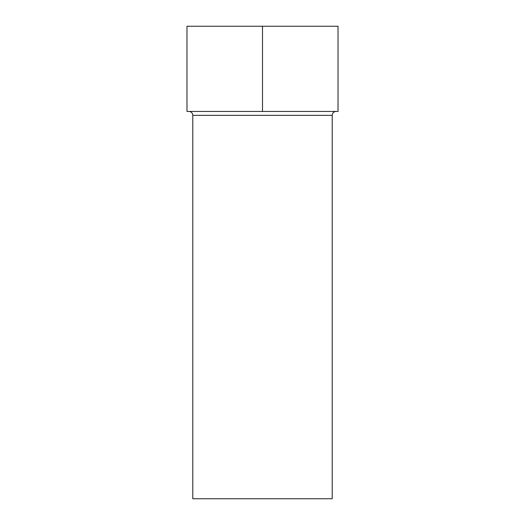 <?xml version="1.0" encoding="UTF-8"?>
<svg xmlns="http://www.w3.org/2000/svg" width="525" height="525" viewBox="0 0 525 525"><rect width="100%" height="100%" fill="white"/><g stroke="black" fill="none" stroke-linecap="round" stroke-linejoin="round"><path stroke-width="0.39" stroke-dasharray="2.62 1.97" d="M336.085 111.457L188.915 111.457L336.085 111.457M262.5 26.25L186.979 26.25L186.979 111.457L338.021 111.457L338.021 26.25L262.5 26.25L262.5 111.457M332.213 498.75L192.787 498.75M192.787 115.329L332.213 115.329"/><path stroke-width="0.79" d="M332.213 115.329L192.787 115.329L192.787 498.75L332.213 498.75L332.213 115.329A3.872 3.872 0 0 1 336.085 111.457M192.787 115.329A3.872 3.872 0 0 0 188.915 111.457M262.5 26.25L338.021 26.25L338.021 111.457L186.979 111.457L186.979 26.25L262.5 26.25L262.5 111.457"/></g></svg>
